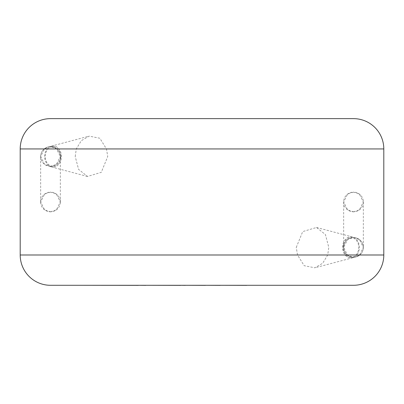 <?xml version="1.0" encoding="UTF-8"?>
<svg xmlns="http://www.w3.org/2000/svg" width="404" height="404" viewBox="0 0 404 404"><rect width="100%" height="100%" fill="white"/><g stroke="black" fill="none" stroke-linecap="round" stroke-linejoin="round"><path stroke-width="0.3" stroke-dasharray="2.02 1.52" d="M353.5 237.567L359.409 239.537L363.348 247.415L359.409 255.293L353.5 257.262L347.591 255.293L343.652 247.415L347.591 239.537L353.5 237.567A9.848 9.848 0 0 1 363.348 247.415A9.848 9.848 0 0 1 353.5 257.262A9.848 9.848 0 0 1 343.652 247.415A9.848 9.848 0 0 1 353.5 237.567A9.848 9.848 0 0 1 363.348 247.415A9.848 9.848 0 0 1 353.5 257.262A9.848 9.848 0 0 1 343.652 247.415A9.848 9.848 0 0 1 353.5 237.567A9.848 9.848 0 0 1 363.348 247.415A9.848 9.848 0 0 1 353.5 257.262A9.848 9.848 0 0 1 343.652 247.415A9.848 9.848 0 0 1 353.5 237.567L350.965 237.567A9.848 7.787 90 0 1 358.757 247.415A9.848 7.787 90 0 1 350.965 257.262A9.848 7.787 90 0 1 343.178 247.415A9.848 7.787 90 0 1 350.965 237.567M353.5 211.812L359.409 209.843L363.348 201.965L359.409 194.087L353.5 192.117A9.848 9.848 0 0 1 363.348 201.965A9.848 9.848 0 0 1 353.5 211.812A9.848 9.848 0 0 1 343.652 201.965A9.848 9.848 0 0 1 353.5 192.117L347.591 194.087L343.652 201.965L347.591 209.843L353.5 211.812M257.419 285.209L293.344 285.209M293.344 285.36L282.411 285.209M282.411 285.36L295.834 285.209M295.834 285.36L306.762 285.209M306.762 285.36L319.665 285.209M319.665 285.36L322.281 285.36M81.648 285.36L233.073 285.209M233.073 285.36L268.68 285.209M268.68 285.36L271.225 285.209M271.225 285.36L249.041 285.209M249.041 285.36L252.384 285.209M252.384 285.36L272.604 285.209M272.604 285.36L275.094 285.209M275.094 285.36L254.868 285.209M254.868 285.36L257.419 285.36M240.951 285.209L132.249 285.209L240.951 285.29M203.586 285.36L205.399 285.36L203.586 285.209M174.361 285.36L148.233 285.36L174.361 285.209M95.192 285.209L138.385 285.209L95.192 285.29M102.848 285.36L108.61 285.36L102.848 285.209M60.822 156.515A9.848 7.787 -90 0 1 53.035 166.362A9.848 7.787 -90 0 1 45.243 156.515A9.848 7.787 -90 0 1 53.035 146.667A9.848 7.787 -90 0 1 60.822 156.515M50.5 166.362A9.848 9.848 0 0 1 40.653 156.515L44.591 148.637L50.5 146.667L56.409 148.637L60.348 156.515A9.848 9.848 0 0 1 50.5 166.362L44.591 164.393L40.653 156.515A9.848 9.848 0 0 1 50.5 146.667A9.848 9.848 0 0 1 60.348 156.515L56.409 164.393L50.5 166.362L53.035 166.362M342.577 247.415A10.605 8.388 90 0 1 352.682 237.032A10.605 8.388 90 0 1 359.353 247.415A10.605 8.388 90 0 1 352.682 257.797A10.605 8.388 90 0 1 342.577 247.415M296.268 247.415L302.722 231.593L316.504 227.477L325.407 234.532L328.785 247.415L327.715 254.99L322.705 263.241L314.847 267.791L304.177 265.701L297.531 254.99L296.268 247.415M44.647 156.515A10.605 8.388 -90 0 1 51.318 146.132A10.605 8.388 -90 0 1 61.423 156.515A10.605 8.388 -90 0 1 51.318 166.897A10.605 8.388 -90 0 1 44.647 156.515M75.215 156.515L76.285 148.94L81.295 140.688L89.153 136.138L99.823 138.229L106.469 148.94L107.732 156.515L101.278 172.336L87.496 176.452L78.593 169.397L75.215 156.515M50.5 211.812L56.409 209.843L60.348 201.965L56.409 194.087L50.5 192.117A9.848 9.848 0 0 1 60.348 201.965A9.848 9.848 0 0 1 50.5 211.812A9.848 9.848 0 0 1 40.653 201.965A9.848 9.848 0 0 1 50.5 192.117L44.591 194.087L40.653 201.965L44.591 209.843L50.5 211.812M50.5 285.29L353.5 285.29M353.5 118.64L50.5 118.64M363.348 201.965L363.348 247.415A9.848 9.848 0 0 1 353.5 257.262A9.848 9.848 0 0 1 343.652 247.415L343.652 201.965M40.653 201.965L40.653 156.515A9.848 9.848 0 0 1 50.5 146.667A9.848 9.848 0 0 1 60.348 156.515L60.348 201.965M383.8 254.99L327.715 254.99M297.531 254.99L20.2 254.99M20.2 148.94L76.285 148.94M106.469 148.94L383.8 148.94M352.682 237.032L316.509 227.467M51.318 146.132L89.153 136.128M53.035 146.667L50.5 146.667M51.318 166.897L87.491 176.462M352.682 257.797L314.847 267.801M350.965 257.262L353.5 257.262"/><path stroke-width="0.61" d="M246.632 285.29L322.281 285.29M246.632 285.36L220.281 285.29M220.281 285.36L205.399 285.29M205.399 285.36L185.33 285.29M185.33 285.36L180.628 285.29M180.628 285.36L145.814 285.29M145.814 285.36L138.385 285.29M138.385 285.36L81.648 285.29M20.2 148.94L20.2 254.99A30.3 30.3 0 0 0 50.5 285.29L353.5 285.29A30.3 30.3 0 0 0 383.8 254.99L383.8 148.94L20.2 148.94A30.3 30.3 0 0 1 50.5 118.64L353.5 118.64A30.3 30.3 0 0 1 383.8 148.94M20.2 254.99L383.8 254.99"/></g></svg>
